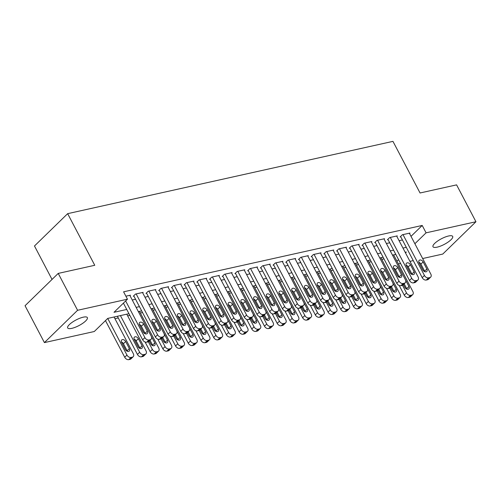 <?xml version="1.0" encoding="UTF-8"?>
<svg xmlns="http://www.w3.org/2000/svg" width="501" height="501" viewBox="0 0 501 501"><rect width="100%" height="100%" fill="white"/><g stroke="black" fill="none" stroke-linecap="round" stroke-linejoin="round"><path stroke-width="0.75" d="M83.254 317.177A11.116 3.156 -27.7 0 1 87.362 317.603A11.116 3.156 -27.7 0 1 82.74 323.308A11.116 3.156 -27.7 0 1 71.781 328.362A11.116 3.156 -27.7 0 1 67.673 327.936A11.116 3.156 -27.7 0 1 72.294 322.231A11.116 3.156 -27.7 0 1 83.254 317.177M448.583 235.984A11.116 3.156 -27.7 0 1 452.685 236.403A11.116 3.156 -27.7 0 1 448.063 242.108A11.116 3.156 -27.7 0 1 437.104 247.162A11.116 3.156 -27.7 0 1 432.996 246.742A11.116 3.156 -27.7 0 1 437.623 241.037A11.116 3.156 -27.7 0 1 448.583 235.984M52.041 279.433L34.481 245.985L67.654 213.664L392.953 141.363L420.057 192.985L456.593 184.869L475.95 221.743L442.771 254.063L422.65 258.535M413.262 260.62L409.943 261.359M400.556 263.445L398.376 263.927M105.235 320.847L105.567 320.772M114.954 318.686L118.274 317.947M127.661 315.862L129.84 315.38M140.368 313.037L142.547 312.555M153.074 310.213L155.254 309.731M165.781 307.389L167.96 306.906M178.488 304.564L180.667 304.082M191.194 301.74L193.373 301.258M203.901 298.915L206.08 298.433M216.607 296.091L218.787 295.609M229.314 293.267L231.493 292.784M242.021 290.442L244.2 289.96M254.727 287.618L256.907 287.136M267.434 284.793L269.613 284.311M280.14 281.969L282.32 281.487M292.853 279.145L295.026 278.662M305.56 276.327L307.739 275.838M318.267 273.502L320.446 273.014M330.973 270.678L333.152 270.189M343.68 267.853L345.859 267.365M356.386 265.029L358.566 264.541M369.093 262.205L371.272 261.716M381.8 259.38L383.979 258.892M128.957 313.695L107.734 318.411L94.282 331.518L44.407 342.603L77.586 310.282L127.461 299.197L114.009 312.298L126.734 309.468M77.586 310.282L58.229 273.408L25.05 305.729L44.407 342.603M129.959 295.646L130.429 295.189L125.889 296.197M142.666 292.822L143.136 292.365L135.514 294.056L133.272 296.241L133.905 296.104M155.373 289.998L155.842 289.54L148.221 291.231L145.979 293.417L146.611 293.279M168.079 287.173L168.549 286.716L160.927 288.407L158.685 290.593L159.318 290.455M180.792 284.349L181.256 283.892L173.634 285.583L171.392 287.768L172.031 287.63M193.499 281.524L193.968 281.067L186.341 282.764L184.099 284.944L184.737 284.806M206.205 278.7L206.675 278.243L199.047 279.94L196.805 282.119L197.444 281.982M218.912 275.876L219.382 275.418L211.754 277.116L209.512 279.295L210.151 279.157M231.619 273.051L232.088 272.594L224.461 274.291L222.219 276.471L222.857 276.333M244.325 270.227L244.795 269.77L237.167 271.467L234.925 273.646L235.564 273.508M257.032 267.402L257.501 266.945L249.874 268.642L247.632 270.822L248.271 270.684M269.738 264.578L270.208 264.121L262.58 265.818L260.345 267.997L260.977 267.86M282.445 261.754L282.915 261.297L275.293 262.994L273.051 265.173L273.684 265.035M295.152 258.929L295.621 258.472L288 260.169L285.758 262.349L286.39 262.211M307.858 256.105L308.328 255.648L300.706 257.345L298.464 259.524L299.097 259.386M320.565 253.281L321.035 252.823L313.413 254.521L311.171 256.7L311.804 256.562M333.271 250.456L333.741 249.999L326.12 251.696L323.878 253.875L324.51 253.738M345.978 247.632L346.448 247.175L338.826 248.872L336.584 251.057L337.217 250.913M358.685 244.807L359.154 244.35L351.533 246.047L349.291 248.233L349.923 248.089M371.391 241.983L371.861 241.526L364.24 243.223L361.998 245.409L362.63 245.265M384.098 239.159L384.568 238.701L376.946 240.399L374.704 242.584L375.337 242.44M396.811 236.334L397.274 235.877L389.653 237.574L387.411 239.76L388.05 239.616M411.008 236.359L422.205 225.45L123.59 291.82L127.461 299.197M132.251 300.011L135.571 299.272M144.958 297.187L148.277 296.448M157.665 294.363L160.984 293.624M170.371 291.538L173.69 290.799M183.078 288.714L186.397 287.975M195.785 285.889L199.104 285.15M208.491 283.065L211.81 282.326M221.204 280.241L224.523 279.502M233.911 277.416L237.23 276.677M246.617 274.592L249.936 273.853M259.324 271.767L262.643 271.028M272.03 268.943L275.35 268.204M284.737 266.119L288.056 265.38M297.444 263.294L300.763 262.555M310.15 260.47L313.469 259.731M322.857 257.646L326.176 256.907M335.564 254.821L338.883 254.082M348.27 251.997L351.589 251.258M360.977 249.172L364.296 248.433M373.683 246.348L377.002 245.609M386.39 243.524L389.709 242.785M399.097 240.699L402.416 239.96M409.517 233.51L409.987 233.053L402.359 234.75L400.117 236.935L400.756 236.791M58.229 273.408L94.758 265.286L67.654 213.664M422.205 225.45L426.075 232.827L475.95 221.743M414.878 243.73L426.075 232.827M136.122 307.382L139.441 306.643M148.828 304.558L152.147 303.819M161.535 301.734L164.854 300.995M174.248 298.909L177.567 298.17M186.954 296.085L190.274 295.346M199.661 293.26L202.98 292.521M212.368 290.436L215.687 289.703M225.074 287.612L228.393 286.879M237.781 284.787L241.1 284.054M250.487 281.963L253.807 281.23M263.194 279.138L266.513 278.406M275.901 276.314L279.22 275.581M288.607 273.49L291.926 272.757M301.314 270.665L304.633 269.933M314.021 267.847L317.34 267.108M326.727 265.023L330.046 264.284M339.434 262.198L342.753 261.459M352.14 259.374L355.459 258.635M364.847 256.55L368.166 255.811M377.554 253.725L380.873 252.986M390.266 250.901L393.586 250.162M402.973 248.076L406.292 247.337M405.491 252.88L406.349 252.041L405.19 252.304M395.803 254.389L392.483 255.128M383.096 257.213L379.777 257.952M370.389 260.038L367.07 260.777M357.683 262.862L354.364 263.595M344.976 265.687L341.657 266.419M332.269 268.511L328.95 269.244M319.563 271.335L316.244 272.068M306.85 274.16L303.531 274.892M294.143 276.984L290.824 277.717M281.437 279.808L278.118 280.541M268.73 282.633L265.411 283.366M256.024 285.451L252.704 286.19M243.317 288.275L239.998 289.014M230.61 291.1L227.291 291.839M217.904 293.924L214.585 294.663M205.197 296.749L201.878 297.488M192.49 299.573L189.171 300.312M179.784 302.397L176.465 303.136M167.077 305.222L163.758 305.961M154.371 308.046L151.051 308.785M141.664 310.87L138.345 311.609M396.949 261.203L398.558 259.637M409.348 233.197L430.797 274.053A3.476 2.411 45.7 0 1 430.685 277.103A3.476 2.411 45.7 0 1 429.808 277.567L428.537 277.848A3.476 2.411 45.7 0 1 424.447 275.462L402.998 234.606M400.587 236.478L422.205 277.648L424.447 275.462M426.865 268.999A2.781 1.929 -134.3 0 1 426.777 271.442A2.781 1.929 -134.3 0 1 422.8 269.901L419.087 262.818A2.781 1.929 -134.3 0 1 419.18 260.376A2.781 1.929 -134.3 0 1 423.151 261.917L426.865 268.999L424.629 271.179A2.781 1.929 -134.3 0 1 424.848 271.705M418.861 262.299A2.781 1.929 -134.3 0 1 420.909 264.102L424.629 271.179M430.685 277.103L428.443 279.289A3.476 2.411 -134.3 0 1 427.566 279.752L426.295 280.034A3.476 2.411 -134.3 0 1 422.205 277.648M399.222 285.507L404.269 295.12A3.476 2.411 -134.3 0 0 408.359 297.506L409.63 297.225A3.476 2.411 -134.3 0 0 410.507 296.761L412.749 294.575A3.476 2.411 45.7 0 0 412.868 291.526L393.623 254.871M412.749 294.575A3.476 2.411 45.7 0 1 411.872 295.039L410.601 295.321A3.476 2.411 45.7 0 1 406.511 292.935L402.497 285.288M406.912 289.171A2.781 1.929 45.7 0 0 406.693 288.651L404.163 283.829M403.399 284.574L404.871 287.374A2.781 1.929 45.7 0 0 408.841 288.908A2.781 1.929 45.7 0 0 408.935 286.466L405.459 279.846M396.642 236.021L418.091 276.878A3.476 2.411 45.7 0 1 417.978 279.927A3.476 2.411 45.7 0 1 417.101 280.391L415.83 280.673A3.476 2.411 45.7 0 1 411.741 278.287L390.292 237.43M387.88 239.303L409.499 280.472L411.741 278.287M414.158 271.824A2.781 1.929 -134.3 0 1 414.07 274.266A2.781 1.929 -134.3 0 1 410.094 272.726L406.38 265.643A2.781 1.929 -134.3 0 1 406.474 263.2A2.781 1.929 -134.3 0 1 410.444 264.741L414.158 271.824L411.916 274.003A2.781 1.929 -134.3 0 1 412.141 274.529M406.154 265.123A2.781 1.929 -134.3 0 1 408.202 266.927L411.916 274.003M417.978 279.927L415.736 282.113A3.476 2.411 -134.3 0 1 414.859 282.577L413.588 282.858A3.476 2.411 -134.3 0 1 409.499 280.472M383.935 238.845L405.384 279.702A3.476 2.411 45.7 0 1 405.265 282.752A3.476 2.411 45.7 0 1 404.395 283.215L403.123 283.497A3.476 2.411 45.7 0 1 399.034 281.111L377.579 240.255M375.174 242.127L396.792 283.297L399.034 281.111M401.451 274.642A2.781 1.929 -134.3 0 1 401.357 277.091A2.781 1.929 -134.3 0 1 397.387 275.55L393.673 268.467A2.781 1.929 -134.3 0 1 393.761 266.025A2.781 1.929 -134.3 0 1 397.738 267.565L401.451 274.642L399.209 276.828A2.781 1.929 -134.3 0 1 399.435 277.354M393.448 267.947A2.781 1.929 -134.3 0 1 395.496 269.751L399.209 276.828M405.265 282.752L403.029 284.937A3.476 2.411 -134.3 0 1 402.153 285.401L400.881 285.683A3.476 2.411 -134.3 0 1 396.792 283.297M371.228 241.67L392.678 282.526A3.476 2.411 45.7 0 1 392.559 285.576A3.476 2.411 45.7 0 1 391.688 286.04L390.417 286.321A3.476 2.411 45.7 0 1 386.327 283.935L364.872 243.079M362.467 244.951L384.085 286.121L386.327 283.935M388.745 277.466A2.781 1.929 -134.3 0 1 388.651 279.915A2.781 1.929 -134.3 0 1 384.68 278.374L380.96 271.291A2.781 1.929 -134.3 0 1 381.054 268.849A2.781 1.929 -134.3 0 1 385.031 270.39L388.745 277.466L386.503 279.652A2.781 1.929 -134.3 0 1 386.728 280.178M380.741 270.772A2.781 1.929 -134.3 0 1 382.789 272.575L386.503 279.652M392.559 285.576L390.317 287.762A3.476 2.411 -134.3 0 1 389.446 288.225L388.175 288.507A3.476 2.411 -134.3 0 1 384.085 286.121M358.522 244.494L379.971 285.351A3.476 2.411 45.7 0 1 379.852 288.401A3.476 2.411 45.7 0 1 378.981 288.864L377.71 289.146A3.476 2.411 45.7 0 1 373.614 286.76L352.165 245.903M349.761 247.776L371.379 288.945L373.614 286.76M376.038 280.291A2.781 1.929 -134.3 0 1 375.944 282.739A2.781 1.929 -134.3 0 1 371.974 281.199L368.254 274.116A2.781 1.929 -134.3 0 1 368.348 271.674A2.781 1.929 -134.3 0 1 372.324 273.214L376.038 280.291L373.796 282.476A2.781 1.929 -134.3 0 1 374.015 283.002M368.035 273.596A2.781 1.929 -134.3 0 1 370.082 275.4L373.796 282.476M379.852 288.401L377.61 290.586A3.476 2.411 -134.3 0 1 376.739 291.05L375.468 291.332A3.476 2.411 -134.3 0 1 371.379 288.945M386.515 288.332L391.563 297.945A3.476 2.411 -134.3 0 0 395.652 300.331L396.924 300.049A3.476 2.411 -134.3 0 0 397.8 299.585L400.042 297.4A3.476 2.411 45.7 0 0 400.161 294.35L380.917 257.696M400.042 297.4A3.476 2.411 45.7 0 1 399.165 297.863L397.894 298.145A3.476 2.411 45.7 0 1 393.805 295.759L389.791 288.113M394.206 291.995A2.781 1.929 45.7 0 0 393.986 291.476L391.456 286.653M390.692 287.399L392.164 290.198A2.781 1.929 45.7 0 0 396.134 291.732A2.781 1.929 45.7 0 0 396.228 289.29L392.753 282.67M373.809 291.15L378.856 300.769A3.476 2.411 -134.3 0 0 382.946 303.155L384.217 302.873A3.476 2.411 -134.3 0 0 385.094 302.41L387.336 300.224A3.476 2.411 45.7 0 0 387.455 297.174L368.21 260.52M387.336 300.224A3.476 2.411 45.7 0 1 386.459 300.688L385.188 300.969A3.476 2.411 45.7 0 1 381.098 298.583L377.084 290.937M381.499 294.82A2.781 1.929 45.7 0 0 381.28 294.3L378.75 289.478M377.986 290.223L379.451 293.022A2.781 1.929 45.7 0 0 383.428 294.557A2.781 1.929 45.7 0 0 383.522 292.114L380.046 285.495M361.102 293.974L366.15 303.593A3.476 2.411 -134.3 0 0 370.239 305.979L371.51 305.691A3.476 2.411 -134.3 0 0 372.387 305.234L374.629 303.049A3.476 2.411 45.7 0 0 374.742 299.999L355.503 263.344M374.629 303.049A3.476 2.411 45.7 0 1 373.752 303.512L372.481 303.794A3.476 2.411 45.7 0 1 368.392 301.408L364.377 293.761M368.792 297.644A2.781 1.929 45.7 0 0 368.573 297.124L366.043 292.302M365.279 293.047L366.745 295.847A2.781 1.929 45.7 0 0 370.721 297.381A2.781 1.929 45.7 0 0 370.815 294.939L367.339 288.319M348.395 296.799L353.443 306.418A3.476 2.411 -134.3 0 0 357.532 308.804L358.804 308.516A3.476 2.411 -134.3 0 0 359.68 308.059L361.922 305.873A3.476 2.411 45.7 0 0 362.035 302.823L342.797 266.169M361.922 305.873A3.476 2.411 45.7 0 1 361.046 306.336L359.774 306.618A3.476 2.411 45.7 0 1 355.685 304.232L351.671 296.586M356.086 300.468A2.781 1.929 45.7 0 0 355.867 299.949L353.337 295.127M352.572 295.872L354.038 298.671A2.781 1.929 45.7 0 0 358.015 300.205A2.781 1.929 45.7 0 0 358.109 297.763L354.633 291.144M345.815 247.319L367.264 288.175A3.476 2.411 45.7 0 1 367.145 291.225A3.476 2.411 45.7 0 1 366.269 291.688L365.004 291.97A3.476 2.411 45.7 0 1 360.908 289.584L339.459 248.728M337.054 250.594L358.666 291.77L360.908 289.584M363.331 283.115A2.781 1.929 -134.3 0 1 363.238 285.564A2.781 1.929 -134.3 0 1 359.267 284.023L355.547 276.94A2.781 1.929 -134.3 0 1 355.641 274.498A2.781 1.929 -134.3 0 1 359.618 276.038L363.331 283.115L361.089 285.301A2.781 1.929 -134.3 0 1 361.309 285.827M355.328 276.42A2.781 1.929 -134.3 0 1 357.376 278.224L361.089 285.301M367.145 291.225L364.903 293.411A3.476 2.411 -134.3 0 1 364.027 293.874L362.762 294.156A3.476 2.411 -134.3 0 1 358.666 291.77M335.689 299.623L340.736 309.242A3.476 2.411 -134.3 0 0 344.826 311.628L346.097 311.34A3.476 2.411 -134.3 0 0 346.974 310.883L349.216 308.697A3.476 2.411 45.7 0 0 349.329 305.641L330.09 268.993M349.216 308.697A3.476 2.411 45.7 0 1 348.339 309.161L347.068 309.443A3.476 2.411 45.7 0 1 342.978 307.057L338.964 299.41M343.379 303.293A2.781 1.929 45.7 0 0 343.16 302.773L340.63 297.951M339.866 298.696L341.331 301.496A2.781 1.929 45.7 0 0 345.308 303.03A2.781 1.929 45.7 0 0 345.402 300.587L341.926 293.968M333.109 250.143L354.558 291A3.476 2.411 45.7 0 1 354.439 294.049A3.476 2.411 45.7 0 1 353.562 294.513L352.291 294.795A3.476 2.411 45.7 0 1 348.201 292.409L326.752 251.552M324.347 253.418L345.959 294.594L348.201 292.409M350.625 285.939A2.781 1.929 -134.3 0 1 350.531 288.382A2.781 1.929 -134.3 0 1 346.56 286.848L342.841 279.765A2.781 1.929 -134.3 0 1 342.935 277.322A2.781 1.929 -134.3 0 1 346.911 278.863L350.625 285.939L348.383 288.125A2.781 1.929 -134.3 0 1 348.602 288.651M342.621 279.245A2.781 1.929 -134.3 0 1 344.669 281.048L348.383 288.125M354.439 294.049L352.197 296.235A3.476 2.411 -134.3 0 1 351.32 296.698L350.055 296.98A3.476 2.411 -134.3 0 1 345.959 294.594M322.982 302.447L328.03 312.067A3.476 2.411 -134.3 0 0 332.119 314.453L333.39 314.165A3.476 2.411 -134.3 0 0 334.267 313.707L336.509 311.522A3.476 2.411 45.7 0 0 336.622 308.466L317.383 271.818M336.509 311.522A3.476 2.411 45.7 0 1 335.632 311.985L334.361 312.267A3.476 2.411 45.7 0 1 330.272 309.881L326.257 302.235M330.673 306.117A2.781 1.929 45.7 0 0 330.453 305.597L327.923 300.775M327.159 301.521L328.625 304.314A2.781 1.929 45.7 0 0 332.601 305.854A2.781 1.929 45.7 0 0 332.695 303.412L329.22 296.792M320.402 252.967L341.851 293.824A3.476 2.411 45.7 0 1 341.732 296.874A3.476 2.411 45.7 0 1 340.855 297.337L339.584 297.619A3.476 2.411 45.7 0 1 335.495 295.233L314.046 254.376M311.641 256.243L333.253 297.419L335.495 295.233M337.918 288.764A2.781 1.929 -134.3 0 1 337.824 291.206A2.781 1.929 -134.3 0 1 333.854 289.672L330.134 282.589A2.781 1.929 -134.3 0 1 330.228 280.147A2.781 1.929 -134.3 0 1 334.205 281.687L337.918 288.764L335.676 290.949A2.781 1.929 -134.3 0 1 335.895 291.476M329.915 282.069A2.781 1.929 -134.3 0 1 331.963 283.873L335.676 290.949M341.732 296.874L339.49 299.059A3.476 2.411 -134.3 0 1 338.613 299.523L337.342 299.805A3.476 2.411 -134.3 0 1 333.253 297.419M310.276 305.272L315.323 314.891A3.476 2.411 -134.3 0 0 319.413 317.271L320.684 316.989A3.476 2.411 -134.3 0 0 321.561 316.532L323.803 314.346A3.476 2.411 45.7 0 0 323.915 311.29L304.677 274.642M323.803 314.346A3.476 2.411 45.7 0 1 322.926 314.81L321.655 315.091A3.476 2.411 45.7 0 1 317.565 312.705L313.551 305.059M317.966 308.942A2.781 1.929 45.7 0 0 317.74 308.422L315.21 303.6M314.453 304.345L315.918 307.138A2.781 1.929 45.7 0 0 319.895 308.679A2.781 1.929 45.7 0 0 319.982 306.236L316.507 299.617M307.695 255.792L329.144 296.648A3.476 2.411 45.7 0 1 329.025 299.698A3.476 2.411 45.7 0 1 328.149 300.162L326.877 300.443A3.476 2.411 45.7 0 1 322.788 298.057L301.339 257.201M298.934 259.067L320.546 300.243L322.788 298.057M325.212 291.588A2.781 1.929 -134.3 0 1 325.118 294.031A2.781 1.929 -134.3 0 1 321.147 292.496L317.427 285.413A2.781 1.929 -134.3 0 1 317.521 282.971A2.781 1.929 -134.3 0 1 321.492 284.512L325.212 291.588L322.97 293.774A2.781 1.929 -134.3 0 1 323.189 294.3M317.208 284.894A2.781 1.929 -134.3 0 1 319.256 286.697L322.97 293.774M329.025 299.698L326.784 301.884A3.476 2.411 -134.3 0 1 325.907 302.347L324.635 302.629A3.476 2.411 -134.3 0 1 320.546 300.243M297.569 308.096L302.617 317.715A3.476 2.411 -134.3 0 0 306.706 320.095L307.977 319.813A3.476 2.411 -134.3 0 0 308.854 319.356L311.096 317.171A3.476 2.411 45.7 0 0 311.209 314.114L291.97 277.466M311.096 317.171A3.476 2.411 45.7 0 1 310.219 317.634L308.948 317.916A3.476 2.411 45.7 0 1 304.858 315.53L300.844 307.883M305.259 311.766A2.781 1.929 45.7 0 0 305.034 311.246L302.504 306.424M301.746 307.169L303.211 309.962A2.781 1.929 45.7 0 0 307.182 311.503A2.781 1.929 45.7 0 0 307.276 309.061L303.8 302.441M294.989 258.616L316.438 299.473A3.476 2.411 45.7 0 1 316.319 302.523A3.476 2.411 45.7 0 1 315.442 302.986L314.171 303.268A3.476 2.411 45.7 0 1 310.081 300.882L288.632 260.025M286.228 261.891L307.839 303.067L310.081 300.882M312.505 294.413A2.781 1.929 -134.3 0 1 312.411 296.855A2.781 1.929 -134.3 0 1 308.441 295.321L304.721 288.238A2.781 1.929 -134.3 0 1 304.815 285.795A2.781 1.929 -134.3 0 1 308.785 287.336L312.505 294.413L310.263 296.598A2.781 1.929 -134.3 0 1 310.482 297.118M304.502 287.718A2.781 1.929 -134.3 0 1 306.543 289.522L310.263 296.598M316.319 302.523L314.077 304.708A3.476 2.411 -134.3 0 1 313.2 305.172L311.929 305.453A3.476 2.411 -134.3 0 1 307.839 303.067M282.282 261.441L303.731 302.297A3.476 2.411 45.7 0 1 303.612 305.347A3.476 2.411 45.7 0 1 302.736 305.81L301.464 306.092A3.476 2.411 45.7 0 1 297.375 303.706L275.926 262.85M273.521 264.716L295.133 305.892L297.375 303.706M299.798 297.237A2.781 1.929 -134.3 0 1 299.704 299.679A2.781 1.929 -134.3 0 1 295.734 298.145L292.014 291.062A2.781 1.929 -134.3 0 1 292.108 288.62A2.781 1.929 -134.3 0 1 296.078 290.16L299.798 297.237L297.556 299.423A2.781 1.929 -134.3 0 1 297.776 299.942M291.795 290.542A2.781 1.929 -134.3 0 1 293.837 292.346L297.556 299.423M303.612 305.347L301.37 307.533A3.476 2.411 -134.3 0 1 300.494 307.996L299.222 308.278A3.476 2.411 -134.3 0 1 295.133 305.892M269.569 264.265L291.025 305.122A3.476 2.411 45.7 0 1 290.906 308.171A3.476 2.411 45.7 0 1 290.029 308.635L288.758 308.917A3.476 2.411 45.7 0 1 284.668 306.531L263.219 265.674M260.808 267.54L282.426 308.716L284.668 306.531M287.092 300.061A2.781 1.929 -134.3 0 1 286.998 302.504A2.781 1.929 -134.3 0 1 283.027 300.969L279.308 293.887A2.781 1.929 -134.3 0 1 279.401 291.444A2.781 1.929 -134.3 0 1 283.372 292.985L287.092 300.061L284.85 302.247A2.781 1.929 -134.3 0 1 285.069 302.767M279.088 293.367A2.781 1.929 -134.3 0 1 281.13 295.164L284.85 302.247M290.906 308.171L288.664 310.357A3.476 2.411 -134.3 0 1 287.787 310.82L286.516 311.102A3.476 2.411 -134.3 0 1 282.426 308.716M256.863 267.089L278.318 307.946A3.476 2.411 45.7 0 1 278.199 310.996A3.476 2.411 45.7 0 1 277.322 311.459L276.051 311.741A3.476 2.411 45.7 0 1 271.962 309.355L250.513 268.498M248.101 270.365L269.72 311.541L271.962 309.355M274.385 302.886A2.781 1.929 -134.3 0 1 274.291 305.328A2.781 1.929 -134.3 0 1 270.315 303.794L266.601 296.711A2.781 1.929 -134.3 0 1 266.695 294.269A2.781 1.929 -134.3 0 1 270.665 295.809L274.385 302.886L272.143 305.071A2.781 1.929 -134.3 0 1 272.362 305.591M266.382 296.191A2.781 1.929 -134.3 0 1 268.423 297.989L272.143 305.071M278.199 310.996L275.957 313.181A3.476 2.411 -134.3 0 1 275.08 313.645L273.809 313.927A3.476 2.411 -134.3 0 1 269.72 311.541M244.156 269.914L265.605 310.77A3.476 2.411 45.7 0 1 265.492 313.82A3.476 2.411 45.7 0 1 264.616 314.284L263.344 314.565A3.476 2.411 45.7 0 1 259.255 312.179L237.806 271.323M235.395 273.189L257.013 314.365L259.255 312.179M261.679 305.71A2.781 1.929 -134.3 0 1 261.585 308.153A2.781 1.929 -134.3 0 1 257.608 306.618L253.894 299.535A2.781 1.929 -134.3 0 1 253.988 297.093A2.781 1.929 -134.3 0 1 257.959 298.634L261.679 305.71L259.437 307.896A2.781 1.929 -134.3 0 1 259.656 308.416M253.675 299.016A2.781 1.929 -134.3 0 1 255.717 300.813L259.437 307.896M265.492 313.82L263.25 316.006A3.476 2.411 -134.3 0 1 262.374 316.463L261.102 316.751A3.476 2.411 -134.3 0 1 257.013 314.365M231.449 272.738L252.899 313.588A3.476 2.411 45.7 0 1 252.786 316.645A3.476 2.411 45.7 0 1 251.909 317.108L250.638 317.39A3.476 2.411 45.7 0 1 246.548 315.004L225.099 274.147M222.688 276.013L244.306 317.189L246.548 315.004M248.972 308.535A2.781 1.929 -134.3 0 1 248.878 310.977A2.781 1.929 -134.3 0 1 244.901 309.443L241.188 302.36A2.781 1.929 -134.3 0 1 241.282 299.917A2.781 1.929 -134.3 0 1 245.252 301.458L248.972 308.535L246.73 310.72A2.781 1.929 -134.3 0 1 246.949 311.24M240.968 301.84A2.781 1.929 -134.3 0 1 243.01 303.637L246.73 310.72M252.786 316.645L250.544 318.83A3.476 2.411 -134.3 0 1 249.667 319.287L248.396 319.575A3.476 2.411 -134.3 0 1 244.306 317.189M218.743 275.563L240.192 316.413A3.476 2.411 45.7 0 1 240.079 319.469A3.476 2.411 45.7 0 1 239.202 319.932L237.931 320.214A3.476 2.411 45.7 0 1 233.842 317.828L212.393 276.972M209.982 278.838L231.6 320.014L233.842 317.828M236.265 311.359A2.781 1.929 -134.3 0 1 236.171 313.801A2.781 1.929 -134.3 0 1 232.195 312.261L228.481 305.184A2.781 1.929 -134.3 0 1 228.575 302.742A2.781 1.929 -134.3 0 1 232.545 304.282L236.265 311.359L234.023 313.545A2.781 1.929 -134.3 0 1 234.243 314.064M228.262 304.664A2.781 1.929 -134.3 0 1 230.303 306.462L234.023 313.545M240.079 319.469L237.837 321.655A3.476 2.411 -134.3 0 1 236.96 322.112L235.689 322.4A3.476 2.411 -134.3 0 1 231.6 320.014M206.036 278.381L227.485 319.237A3.476 2.411 45.7 0 1 227.373 322.293A3.476 2.411 45.7 0 1 226.496 322.757L225.225 323.039A3.476 2.411 45.7 0 1 221.135 320.653L199.686 279.796M197.275 281.662L218.893 322.838L221.135 320.653M223.559 314.183A2.781 1.929 -134.3 0 1 223.465 316.626A2.781 1.929 -134.3 0 1 219.488 315.085L215.774 308.009A2.781 1.929 -134.3 0 1 215.868 305.566A2.781 1.929 -134.3 0 1 219.839 307.107L223.559 314.183L221.317 316.369A2.781 1.929 -134.3 0 1 221.536 316.889M215.555 307.489A2.781 1.929 -134.3 0 1 217.597 309.286L221.317 316.369M227.373 322.293L225.131 324.479A3.476 2.411 -134.3 0 1 224.254 324.936L222.983 325.224A3.476 2.411 -134.3 0 1 218.893 322.838M193.33 281.205L214.779 322.062A3.476 2.411 45.7 0 1 214.666 325.118A3.476 2.411 45.7 0 1 213.789 325.581L212.518 325.863A3.476 2.411 45.7 0 1 208.429 323.477L186.979 282.62M184.568 284.487L206.187 325.663L208.429 323.477M210.846 317.008A2.781 1.929 -134.3 0 1 210.758 319.45A2.781 1.929 -134.3 0 1 206.781 317.91L203.068 310.833A2.781 1.929 -134.3 0 1 203.162 308.391A2.781 1.929 -134.3 0 1 207.132 309.931L210.846 317.008L208.61 319.193A2.781 1.929 -134.3 0 1 208.829 319.713M202.842 310.313A2.781 1.929 -134.3 0 1 204.89 312.11L208.61 319.193M214.666 325.118L212.424 327.303A3.476 2.411 -134.3 0 1 211.547 327.76L210.276 328.042A3.476 2.411 -134.3 0 1 206.187 325.663M180.623 284.029L202.072 324.886A3.476 2.411 45.7 0 1 201.959 327.942A3.476 2.411 45.7 0 1 201.083 328.405L199.811 328.687A3.476 2.411 45.7 0 1 195.722 326.301L174.267 285.445M171.862 287.311L193.48 328.487L195.722 326.301M198.139 319.832A2.781 1.929 -134.3 0 1 198.052 322.275A2.781 1.929 -134.3 0 1 194.075 320.734L190.361 313.657A2.781 1.929 -134.3 0 1 190.455 311.215A2.781 1.929 -134.3 0 1 194.426 312.756L198.139 319.832L195.897 322.018A2.781 1.929 -134.3 0 1 196.123 322.538M190.136 313.131A2.781 1.929 -134.3 0 1 192.184 314.935L195.897 322.018M201.959 327.942L199.717 330.128A3.476 2.411 -134.3 0 1 198.841 330.585L197.569 330.867A3.476 2.411 -134.3 0 1 193.48 328.487M167.916 286.854L189.365 327.71A3.476 2.411 45.7 0 1 189.246 330.766A3.476 2.411 45.7 0 1 188.376 331.23L187.105 331.512A3.476 2.411 45.7 0 1 183.015 329.126L161.56 288.269M159.155 290.135L180.773 331.311L183.015 329.126M185.433 322.657A2.781 1.929 -134.3 0 1 185.339 325.099A2.781 1.929 -134.3 0 1 181.368 323.558L177.655 316.482A2.781 1.929 -134.3 0 1 177.742 314.039A2.781 1.929 -134.3 0 1 181.719 315.58L185.433 322.657L183.191 324.842A2.781 1.929 -134.3 0 1 183.416 325.362M177.429 315.956A2.781 1.929 -134.3 0 1 179.477 317.759L183.191 324.842M189.246 330.766L187.011 332.952A3.476 2.411 -134.3 0 1 186.134 333.409L184.863 333.691A3.476 2.411 -134.3 0 1 180.773 331.311M155.21 289.678L176.659 330.535A3.476 2.411 45.7 0 1 176.54 333.591A3.476 2.411 45.7 0 1 175.669 334.054L174.398 334.336A3.476 2.411 45.7 0 1 170.309 331.95L148.853 291.094M146.449 292.96L168.067 334.136L170.309 331.95M172.726 325.481A2.781 1.929 -134.3 0 1 172.632 327.923A2.781 1.929 -134.3 0 1 168.662 326.383L164.942 319.306A2.781 1.929 -134.3 0 1 165.036 316.864A2.781 1.929 -134.3 0 1 169.012 318.404L172.726 325.481L170.484 327.667A2.781 1.929 -134.3 0 1 170.709 328.186M164.723 318.78A2.781 1.929 -134.3 0 1 166.77 320.584L170.484 327.667M176.54 333.591L174.298 335.776A3.476 2.411 -134.3 0 1 173.427 336.234L172.156 336.515A3.476 2.411 -134.3 0 1 168.067 334.136M284.862 310.921L289.91 320.54A3.476 2.411 -134.3 0 0 293.999 322.92L295.271 322.638A3.476 2.411 -134.3 0 0 296.141 322.181L298.383 319.995A3.476 2.411 45.7 0 0 298.502 316.939L279.257 280.291M298.383 319.995A3.476 2.411 45.7 0 1 297.513 320.458L296.241 320.74A3.476 2.411 45.7 0 1 292.152 318.354L288.138 310.708M292.553 314.59A2.781 1.929 45.7 0 0 292.327 314.071L289.797 309.249M289.039 309.994L290.505 312.787A2.781 1.929 45.7 0 0 294.475 314.327A2.781 1.929 45.7 0 0 294.569 311.885L291.094 305.266M272.156 313.745L277.203 323.364A3.476 2.411 -134.3 0 0 281.293 325.744L282.564 325.462A3.476 2.411 -134.3 0 0 283.434 325.005L285.676 322.819A3.476 2.411 45.7 0 0 285.795 319.763L266.551 283.115M285.676 322.819A3.476 2.411 45.7 0 1 284.806 323.283L283.535 323.565A3.476 2.411 45.7 0 1 279.445 321.179L275.425 313.532M279.84 317.415A2.781 1.929 45.7 0 0 279.621 316.895L277.091 312.073M276.333 312.818L277.798 315.611A2.781 1.929 45.7 0 0 281.769 317.152A2.781 1.929 45.7 0 0 281.863 314.709L278.387 308.09M259.443 316.569L264.49 326.189A3.476 2.411 -134.3 0 0 268.586 328.568L269.857 328.287A3.476 2.411 -134.3 0 0 270.728 327.829L272.97 325.644A3.476 2.411 45.7 0 0 273.089 322.588L253.844 285.939M272.97 325.644A3.476 2.411 45.7 0 1 272.093 326.107L270.828 326.389A3.476 2.411 45.7 0 1 266.732 324.003L262.718 316.356M267.133 320.239A2.781 1.929 45.7 0 0 266.914 319.719L264.384 314.897M263.62 315.643L265.092 318.436A2.781 1.929 45.7 0 0 269.062 319.976A2.781 1.929 45.7 0 0 269.156 317.534L265.68 310.914M246.736 319.394L251.784 329.013A3.476 2.411 -134.3 0 0 255.879 331.393L257.145 331.111A3.476 2.411 -134.3 0 0 258.021 330.654L260.263 328.468A3.476 2.411 45.7 0 0 260.382 325.412L241.138 288.764M260.263 328.468A3.476 2.411 45.7 0 1 259.386 328.932L258.115 329.213A3.476 2.411 45.7 0 1 254.026 326.827L250.012 319.181M254.427 323.064A2.781 1.929 45.7 0 0 254.207 322.544L251.677 317.722M250.913 318.467L252.385 321.26A2.781 1.929 45.7 0 0 256.355 322.801A2.781 1.929 45.7 0 0 256.449 320.358L252.974 313.739M234.03 322.218L239.077 331.837A3.476 2.411 -134.3 0 0 243.167 334.217L244.438 333.935A3.476 2.411 -134.3 0 0 245.315 333.478L247.557 331.293A3.476 2.411 45.7 0 0 247.676 328.236L228.431 291.588M247.557 331.293A3.476 2.411 45.7 0 1 246.68 331.756L245.409 332.038A3.476 2.411 45.7 0 1 241.319 329.652L237.305 322.005M241.72 325.888A2.781 1.929 45.7 0 0 241.501 325.368L238.971 320.546M238.207 321.291L239.678 324.084A2.781 1.929 45.7 0 0 243.649 325.625A2.781 1.929 45.7 0 0 243.743 323.183L240.267 316.563M221.323 325.043L226.371 334.655A3.476 2.411 -134.3 0 0 230.46 337.041L231.731 336.76A3.476 2.411 -134.3 0 0 232.608 336.303L234.85 334.117A3.476 2.411 45.7 0 0 234.969 331.061L215.724 294.413M234.85 334.117A3.476 2.411 45.7 0 1 233.973 334.58L232.702 334.862A3.476 2.411 45.7 0 1 228.613 332.476L224.598 324.83M229.013 328.712A2.781 1.929 45.7 0 0 228.794 328.193L226.264 323.37M225.5 324.116L226.972 326.909A2.781 1.929 45.7 0 0 230.942 328.449A2.781 1.929 45.7 0 0 231.036 326.007L227.56 319.387M208.616 327.867L213.664 337.48A3.476 2.411 -134.3 0 0 217.753 339.866L219.025 339.584A3.476 2.411 -134.3 0 0 219.901 339.127L222.143 336.941A3.476 2.411 45.7 0 0 222.262 333.885L203.018 297.237M222.143 336.941A3.476 2.411 45.7 0 1 221.267 337.398L219.995 337.687A3.476 2.411 45.7 0 1 215.906 335.301L211.892 327.654M216.307 331.537A2.781 1.929 45.7 0 0 216.088 331.017L213.558 326.195M212.793 326.94L214.265 329.733A2.781 1.929 45.7 0 0 218.236 331.274A2.781 1.929 45.7 0 0 218.33 328.831L214.854 322.212M195.91 330.691L200.957 340.304A3.476 2.411 -134.3 0 0 205.047 342.69L206.318 342.408A3.476 2.411 -134.3 0 0 207.195 341.951L209.437 339.766A3.476 2.411 45.7 0 0 209.556 336.71L190.311 300.061M209.437 339.766A3.476 2.411 45.7 0 1 208.56 340.223L207.289 340.511A3.476 2.411 45.7 0 1 203.199 338.125L199.185 330.478M203.6 334.361A2.781 1.929 45.7 0 0 203.381 333.841L200.851 329.019M200.087 329.764L201.559 332.558A2.781 1.929 45.7 0 0 205.529 334.098A2.781 1.929 45.7 0 0 205.623 331.656L202.147 325.036M183.203 333.516L188.251 343.129A3.476 2.411 -134.3 0 0 192.34 345.515L193.611 345.233A3.476 2.411 -134.3 0 0 194.488 344.776L196.73 342.59A3.476 2.411 45.7 0 0 196.849 339.534L177.605 302.886M196.73 342.59A3.476 2.411 45.7 0 1 195.853 343.047L194.582 343.335A3.476 2.411 45.7 0 1 190.493 340.949L186.478 333.303M190.894 337.186A2.781 1.929 45.7 0 0 190.674 336.666L188.144 331.844M187.38 332.589L188.852 335.382A2.781 1.929 45.7 0 0 192.822 336.923A2.781 1.929 45.7 0 0 192.916 334.48L189.441 327.861M170.497 336.34L175.544 345.953A3.476 2.411 -134.3 0 0 179.634 348.339L180.905 348.057A3.476 2.411 -134.3 0 0 181.782 347.6L184.024 345.414A3.476 2.411 45.7 0 0 184.143 342.358L164.898 305.71M184.024 345.414A3.476 2.411 45.7 0 1 183.147 345.872L181.876 346.16A3.476 2.411 45.7 0 1 177.786 343.774L173.772 336.127M178.187 340.01A2.781 1.929 45.7 0 0 177.968 339.49L175.438 334.668M174.674 335.413L176.139 338.206A2.781 1.929 45.7 0 0 180.116 339.747A2.781 1.929 45.7 0 0 180.21 337.305L176.734 330.685M157.79 339.164L162.838 348.777A3.476 2.411 -134.3 0 0 166.927 351.163L168.198 350.882A3.476 2.411 -134.3 0 0 169.075 350.418L171.317 348.239A3.476 2.411 45.7 0 0 171.43 345.183L152.191 308.535M171.317 348.239A3.476 2.411 45.7 0 1 170.44 348.696L169.169 348.978A3.476 2.411 45.7 0 1 165.079 346.598L161.065 338.952M165.48 342.834A2.781 1.929 45.7 0 0 165.261 342.315L162.731 337.492M161.967 338.238L163.432 341.031A2.781 1.929 45.7 0 0 167.409 342.571A2.781 1.929 45.7 0 0 167.503 340.129L164.027 333.509M145.083 341.989L150.131 351.602A3.476 2.411 -134.3 0 0 154.22 353.988L155.492 353.706A3.476 2.411 -134.3 0 0 156.368 353.243L158.61 351.063A3.476 2.411 45.7 0 0 158.723 348.007L139.485 311.359M158.61 351.063A3.476 2.411 45.7 0 1 157.734 351.52L156.462 351.802A3.476 2.411 45.7 0 1 152.373 349.422L148.359 341.776M152.774 345.659A2.781 1.929 45.7 0 0 152.554 345.139L150.024 340.317M149.26 341.062L150.726 343.855A2.781 1.929 45.7 0 0 154.703 345.396A2.781 1.929 45.7 0 0 154.796 342.953L151.321 336.334M142.503 292.503L163.952 333.359A3.476 2.411 45.7 0 1 163.833 336.415A3.476 2.411 45.7 0 1 162.957 336.879L161.691 337.16A3.476 2.411 45.7 0 1 157.596 334.774L136.147 293.918M133.742 295.784L155.36 336.96L157.596 334.774M160.019 328.305A2.781 1.929 -134.3 0 1 159.925 330.748A2.781 1.929 -134.3 0 1 155.955 329.207L152.235 322.13A2.781 1.929 -134.3 0 1 152.329 319.688A2.781 1.929 -134.3 0 1 156.306 321.229L160.019 328.305L157.777 330.491A2.781 1.929 -134.3 0 1 157.997 331.011M152.016 321.604A2.781 1.929 -134.3 0 1 154.064 323.408L157.777 330.491M163.833 336.415L161.591 338.601A3.476 2.411 -134.3 0 1 160.721 339.058L159.45 339.34A3.476 2.411 -134.3 0 1 155.36 336.96M117.391 316.269L137.424 354.426A3.476 2.411 -134.3 0 0 141.514 356.812L142.785 356.53A3.476 2.411 -134.3 0 0 143.662 356.067L145.904 353.888A3.476 2.411 45.7 0 0 146.016 350.832L126.778 314.183M145.904 353.888A3.476 2.411 45.7 0 1 145.027 354.345L143.756 354.627A3.476 2.411 45.7 0 1 139.666 352.247L120.422 315.592M140.067 348.483A2.781 1.929 45.7 0 0 139.848 347.963L136.128 340.88A2.781 1.929 45.7 0 0 134.086 339.077M142.09 345.778L138.37 338.695A2.781 1.929 45.7 0 0 134.4 337.16A2.781 1.929 45.7 0 0 134.306 339.603L138.019 346.679A2.781 1.929 45.7 0 0 141.996 348.22A2.781 1.929 45.7 0 0 142.09 345.778L139.848 347.963M129.797 295.327L151.246 336.184A3.476 2.411 45.7 0 1 151.127 339.24A3.476 2.411 45.7 0 1 150.25 339.703L148.985 339.985A3.476 2.411 45.7 0 1 144.889 337.599L125.657 300.957M123.415 303.136L142.647 339.784L144.889 337.599M147.313 331.13A2.781 1.929 -134.3 0 1 147.219 333.572A2.781 1.929 -134.3 0 1 143.248 332.031L139.529 324.955A2.781 1.929 -134.3 0 1 139.622 322.512A2.781 1.929 -134.3 0 1 143.599 324.053L147.313 331.13L145.071 333.315A2.781 1.929 -134.3 0 1 145.29 333.835M139.309 324.429A2.781 1.929 -134.3 0 1 141.357 326.232L145.071 333.315M151.127 339.24L148.885 341.425A3.476 2.411 -134.3 0 1 148.008 341.882L146.743 342.164A3.476 2.411 -134.3 0 1 142.647 339.784M105.479 320.609L124.718 357.251A3.476 2.411 -134.3 0 0 128.807 359.637L130.078 359.355A3.476 2.411 -134.3 0 0 130.955 358.891L133.197 356.712A3.476 2.411 45.7 0 0 133.31 353.656L114.071 317.008M133.197 356.712A3.476 2.411 45.7 0 1 132.32 357.169L131.049 357.451A3.476 2.411 45.7 0 1 126.96 355.071L107.721 318.423M127.36 351.307A2.781 1.929 45.7 0 0 127.141 350.788L123.421 343.705A2.781 1.929 45.7 0 0 121.38 341.901M129.383 348.602L125.663 341.519A2.781 1.929 45.7 0 0 121.693 339.985A2.781 1.929 45.7 0 0 121.599 342.427L125.313 349.504A2.781 1.929 45.7 0 0 129.289 351.044A2.781 1.929 45.7 0 0 129.383 348.602L127.141 350.788M427.566 279.752L429.808 277.567M426.295 280.034L428.537 277.848M423.151 261.917L420.909 264.102M406.511 292.935L404.269 295.12M410.601 295.321L408.359 297.506M411.872 295.039L409.63 297.225M406.693 288.651L408.935 286.466M414.859 282.577L417.101 280.391M413.588 282.858L415.83 280.673M410.444 264.741L408.202 266.927M402.153 285.401L404.395 283.215M400.881 285.683L403.123 283.497M397.738 267.565L395.496 269.751M389.446 288.225L391.688 286.04M388.175 288.507L390.417 286.321M385.031 270.39L382.789 272.575M376.739 291.05L378.981 288.864M375.468 291.332L377.71 289.146M372.324 273.214L370.082 275.4M393.805 295.759L391.563 297.945M397.894 298.145L395.652 300.331M399.165 297.863L396.924 300.049M393.986 291.476L396.228 289.29M381.098 298.583L378.856 300.769M385.188 300.969L382.946 303.155M386.459 300.688L384.217 302.873M381.28 294.3L383.522 292.114M368.392 301.408L366.15 303.593M372.481 303.794L370.239 305.979M373.752 303.512L371.51 305.691M368.573 297.124L370.815 294.939M355.685 304.232L353.443 306.418M359.774 306.618L357.532 308.804M361.046 306.336L358.804 308.516M355.867 299.949L358.109 297.763M364.027 293.874L366.269 291.688M362.762 294.156L365.004 291.97M359.618 276.038L357.376 278.224M342.978 307.057L340.736 309.242M347.068 309.443L344.826 311.628M348.339 309.161L346.097 311.34M343.16 302.773L345.402 300.587M351.32 296.698L353.562 294.513M350.055 296.98L352.291 294.795M346.911 278.863L344.669 281.048M330.272 309.881L328.03 312.067M334.361 312.267L332.119 314.453M335.632 311.985L333.39 314.165M330.453 305.597L332.695 303.412M338.613 299.523L340.855 297.337M337.342 299.805L339.584 297.619M334.205 281.687L331.963 283.873M317.565 312.705L315.323 314.891M321.655 315.091L319.413 317.271M322.926 314.81L320.684 316.989M317.74 308.422L319.982 306.236M325.907 302.347L328.149 300.162M324.635 302.629L326.877 300.443M321.492 284.512L319.256 286.697M304.858 315.53L302.617 317.715M308.948 317.916L306.706 320.095M310.219 317.634L307.977 319.813M305.034 311.246L307.276 309.061M313.2 305.172L315.442 302.986M311.929 305.453L314.171 303.268M308.785 287.336L306.543 289.522M300.494 307.996L302.736 305.81M299.222 308.278L301.464 306.092M296.078 290.16L293.837 292.346M287.787 310.82L290.029 308.635M286.516 311.102L288.758 308.917M283.372 292.985L281.13 295.164M275.08 313.645L277.322 311.459M273.809 313.927L276.051 311.741M270.665 295.809L268.423 297.989M262.374 316.463L264.616 314.284M261.102 316.751L263.344 314.565M257.959 298.634L255.717 300.813M249.667 319.287L251.909 317.108M248.396 319.575L250.638 317.39M245.252 301.458L243.01 303.637M236.96 322.112L239.202 319.932M235.689 322.4L237.931 320.214M232.545 304.282L230.303 306.462M224.254 324.936L226.496 322.757M222.983 325.224L225.225 323.039M219.839 307.107L217.597 309.286M211.547 327.76L213.789 325.581M210.276 328.042L212.518 325.863M207.132 309.931L204.89 312.11M198.841 330.585L201.083 328.405M197.569 330.867L199.811 328.687M194.426 312.756L192.184 314.935M186.134 333.409L188.376 331.23M184.863 333.691L187.105 331.512M181.719 315.58L179.477 317.759M173.427 336.234L175.669 334.054M172.156 336.515L174.398 334.336M169.012 318.404L166.77 320.584M292.152 318.354L289.91 320.54M296.241 320.74L293.999 322.92M297.513 320.458L295.271 322.638M292.327 314.071L294.569 311.885M279.445 321.179L277.203 323.364M283.535 323.565L281.293 325.744M284.806 323.283L282.564 325.462M279.621 316.895L281.863 314.709M266.732 324.003L264.49 326.189M270.828 326.389L268.586 328.568M272.093 326.107L269.857 328.287M266.914 319.719L269.156 317.534M254.026 326.827L251.784 329.013M258.115 329.213L255.879 331.393M259.386 328.932L257.145 331.111M254.207 322.544L256.449 320.358M241.319 329.652L239.077 331.837M245.409 332.038L243.167 334.217M246.68 331.756L244.438 333.935M241.501 325.368L243.743 323.183M228.613 332.476L226.371 334.655M232.702 334.862L230.46 337.041M233.973 334.58L231.731 336.76M228.794 328.193L231.036 326.007M215.906 335.301L213.664 337.48M219.995 337.687L217.753 339.866M221.267 337.398L219.025 339.584M216.088 331.017L218.33 328.831M203.199 338.125L200.957 340.304M207.289 340.511L205.047 342.69M208.56 340.223L206.318 342.408M203.381 333.841L205.623 331.656M190.493 340.949L188.251 343.129M194.582 343.335L192.34 345.515M195.853 343.047L193.611 345.233M190.674 336.666L192.916 334.48M177.786 343.774L175.544 345.953M181.876 346.16L179.634 348.339M183.147 345.872L180.905 348.057M177.968 339.49L180.21 337.305M165.079 346.598L162.838 348.777M169.169 348.978L166.927 351.163M170.44 348.696L168.198 350.882M165.261 342.315L167.503 340.129M152.373 349.422L150.131 351.602M156.462 351.802L154.22 353.988M157.734 351.52L155.492 353.706M152.554 345.139L154.796 342.953M160.721 339.058L162.957 336.879M159.45 339.34L161.691 337.16M156.306 321.229L154.064 323.408M139.666 352.247L137.424 354.426M143.756 354.627L141.514 356.812M145.027 354.345L142.785 356.53M136.128 340.88L138.37 338.695M148.008 341.882L150.25 339.703M146.743 342.164L148.985 339.985M143.599 324.053L141.357 326.232M126.96 355.071L124.718 357.251M131.049 357.451L128.807 359.637M132.32 357.169L130.078 359.355M123.421 343.705L125.663 341.519"/></g></svg>
